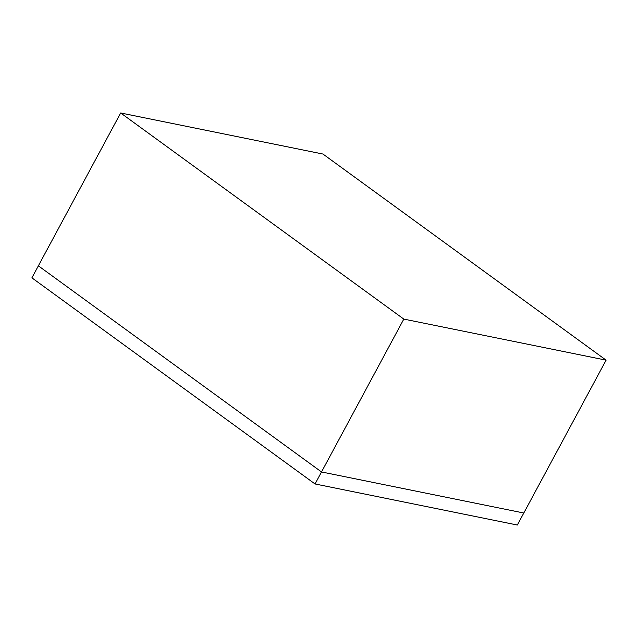 <?xml version="1.0" encoding="UTF-8"?>
<svg xmlns="http://www.w3.org/2000/svg" width="638" height="638" viewBox="0 0 638 638"><rect width="100%" height="100%" fill="white"/><g stroke="black" fill="none" stroke-linecap="round" stroke-linejoin="round"><path stroke-width="0.96" d="M517.33 525.026L315.044 483.963L31.9 277.841L38.368 265.831L321.512 471.953L315.044 483.963L31.9 277.841L120.67 112.974L403.814 319.096L606.1 360.159L322.956 154.037L120.67 112.974L38.368 265.831L321.512 471.953L523.798 513.016L517.33 525.026L523.798 513.016L321.512 471.953L38.368 265.831L321.512 471.953L403.814 319.096L321.512 471.953L523.798 513.016L321.512 471.953L315.044 483.963L517.33 525.026M322.956 154.037L120.67 112.974L403.814 319.096L606.1 360.159L523.798 513.016L606.1 360.159L322.956 154.037"/></g></svg>
